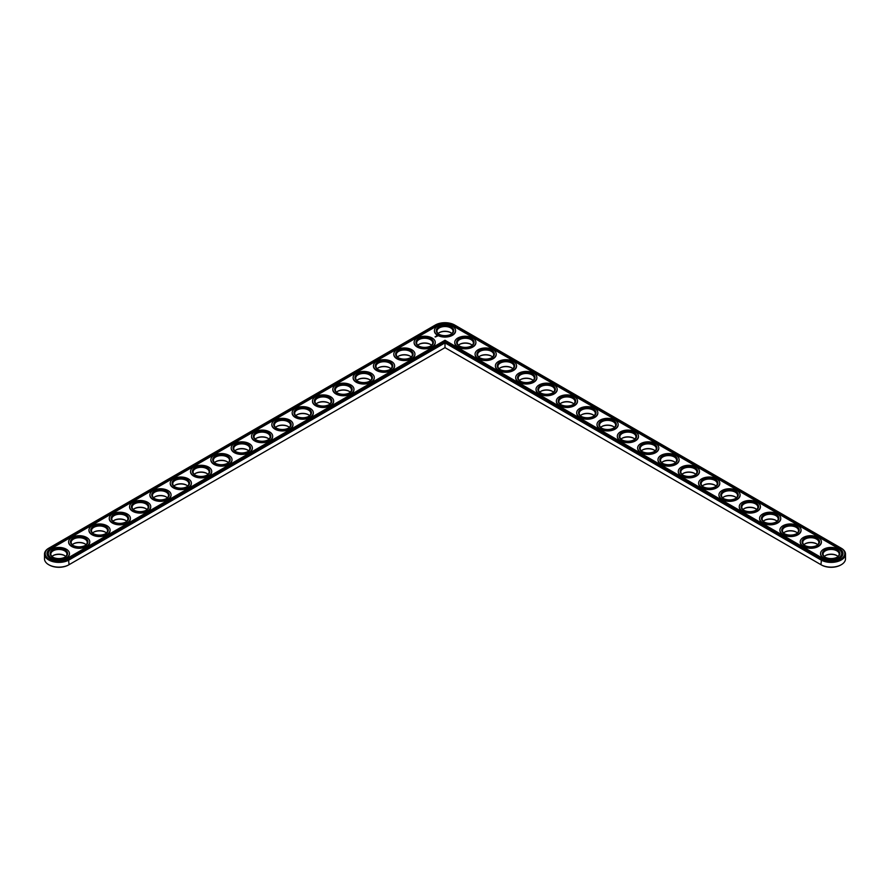 <?xml version="1.0" encoding="UTF-8"?>
<svg xmlns="http://www.w3.org/2000/svg" width="890" height="890" viewBox="0 0 890 890"><rect width="100%" height="100%" fill="white"/><g stroke="black" fill="none" stroke-linecap="round" stroke-linejoin="round"><path stroke-width="1.33" d="M48.705 548.229L49.195 547.951L48.705 548.229A14.373 8.299 0 0 0 44.5 554.092L44.5 558.831A14.373 8.299 0 0 0 48.705 564.705A14.373 8.299 0 0 0 69.031 564.705L445 347.634L821.459 564.983A13.684 7.899 0 0 0 840.805 564.983A13.684 7.899 0 0 0 841.039 564.839M48.961 564.839A13.684 7.899 0 0 0 49.195 564.983A13.684 7.899 0 0 0 68.541 564.983L69.031 564.705L68.541 564.983M450.93 332.76A8.733 5.04 0 0 0 439.07 332.76M430.604 344.497A8.733 5.04 0 0 0 418.756 344.497M410.279 356.223A8.733 5.04 0 0 0 398.431 356.223M471.244 344.497A8.733 5.04 0 0 0 459.396 344.497M491.569 356.223A8.733 5.04 0 0 0 479.721 356.223M389.954 367.959A8.733 5.04 0 0 0 378.105 367.959M369.639 379.696A8.733 5.04 0 0 0 357.78 379.696M511.895 367.959A8.733 5.04 0 0 0 500.047 367.959M532.22 379.696A8.733 5.04 0 0 0 520.361 379.696M349.314 391.422A8.733 5.04 0 0 0 337.466 391.422M328.989 403.159A8.733 5.04 0 0 0 317.14 403.159M308.663 414.896A8.733 5.04 0 0 0 296.815 414.896M288.349 426.622A8.733 5.04 0 0 0 276.49 426.622M268.024 438.358A8.733 5.04 0 0 0 256.175 438.358M552.534 391.422A8.733 5.04 0 0 0 540.686 391.422M572.86 403.159A8.733 5.04 0 0 0 561.011 403.159M593.185 414.896A8.733 5.04 0 0 0 581.337 414.896M613.51 426.622A8.733 5.04 0 0 0 601.651 426.622M633.825 438.358A8.733 5.04 0 0 0 621.977 438.358M247.698 450.095A8.733 5.04 0 0 0 235.85 450.095M227.373 461.821A8.733 5.04 0 0 0 215.525 461.821M207.047 473.558A8.733 5.04 0 0 0 195.199 473.558M186.733 485.295A8.733 5.04 0 0 0 174.885 485.295M166.408 497.021A8.733 5.04 0 0 0 154.56 497.021M146.082 508.757A8.733 5.04 0 0 0 134.234 508.757M125.757 520.494A8.733 5.04 0 0 0 113.909 520.494M105.443 532.22A8.733 5.04 0 0 0 93.595 532.22M85.117 543.957A8.733 5.04 0 0 0 73.269 543.957M64.792 555.694A8.733 5.04 0 0 0 52.944 555.694M654.15 450.095A8.733 5.04 0 0 0 642.302 450.095M674.475 461.821A8.733 5.04 0 0 0 662.627 461.821M694.801 473.558A8.733 5.04 0 0 0 682.953 473.558M715.115 485.295A8.733 5.04 0 0 0 703.267 485.295M735.44 497.021A8.733 5.04 0 0 0 723.592 497.021M755.766 508.757A8.733 5.04 0 0 0 743.918 508.757M776.091 520.494A8.733 5.04 0 0 0 764.243 520.494M796.405 532.22A8.733 5.04 0 0 0 784.557 532.22M816.731 543.957A8.733 5.04 0 0 0 804.883 543.957M837.056 555.694A8.733 5.04 0 0 0 825.208 555.694M821.459 564.983L820.969 564.705A14.373 8.299 0 0 0 841.295 564.705A14.373 8.299 0 0 0 845.5 558.831L845.5 554.092A14.373 8.299 0 0 0 841.295 548.229L454.679 325.017A13.684 7.899 0 0 0 435.321 325.017L49.195 547.951A13.684 7.899 0 0 0 49.195 559.12A13.684 7.899 0 0 0 68.541 559.12L445 341.771L821.459 559.12A13.684 7.899 0 0 0 840.805 559.12A13.684 7.899 0 0 0 840.805 547.951L841.295 548.229M451.92 333.539A8.043 4.65 0 0 0 450.685 332.615A8.043 4.65 0 0 0 439.315 332.615A8.043 4.65 0 0 0 438.08 333.539M431.594 345.264A8.043 4.65 0 0 0 430.371 344.352A8.043 4.65 0 0 0 418.99 344.352A8.043 4.65 0 0 0 417.755 345.264M411.28 357.001A8.043 4.65 0 0 0 410.045 356.089A8.043 4.65 0 0 0 398.664 356.089A8.043 4.65 0 0 0 397.43 357.001M472.245 345.264A8.043 4.65 0 0 0 471.01 344.352A8.043 4.65 0 0 0 459.629 344.352A8.043 4.65 0 0 0 458.406 345.264M492.57 357.001A8.043 4.65 0 0 0 491.336 356.089A8.043 4.65 0 0 0 479.955 356.089A8.043 4.65 0 0 0 478.72 357.001M390.955 368.738A8.043 4.65 0 0 0 389.72 367.815A8.043 4.65 0 0 0 378.339 367.815A8.043 4.65 0 0 0 377.115 368.738M370.629 380.464A8.043 4.65 0 0 0 369.395 379.552A8.043 4.65 0 0 0 358.014 379.552A8.043 4.65 0 0 0 356.79 380.464M512.885 368.738A8.043 4.65 0 0 0 511.661 367.815A8.043 4.65 0 0 0 500.28 367.815A8.043 4.65 0 0 0 499.045 368.738M533.21 380.464A8.043 4.65 0 0 0 531.986 379.552A8.043 4.65 0 0 0 520.606 379.552A8.043 4.65 0 0 0 519.371 380.464M350.304 392.201A8.043 4.65 0 0 0 349.08 391.289A8.043 4.65 0 0 0 337.699 391.289A8.043 4.65 0 0 0 336.464 392.201M329.99 403.938A8.043 4.65 0 0 0 328.755 403.014A8.043 4.65 0 0 0 317.374 403.014A8.043 4.65 0 0 0 316.139 403.938M309.664 415.663A8.043 4.65 0 0 0 308.43 414.751A8.043 4.65 0 0 0 297.049 414.751A8.043 4.65 0 0 0 295.825 415.663M289.339 427.4A8.043 4.65 0 0 0 288.104 426.488A8.043 4.65 0 0 0 276.723 426.488A8.043 4.65 0 0 0 275.5 427.4M269.014 439.137A8.043 4.65 0 0 0 267.79 438.214A8.043 4.65 0 0 0 256.409 438.214A8.043 4.65 0 0 0 255.174 439.137M553.536 392.201A8.043 4.65 0 0 0 552.301 391.289A8.043 4.65 0 0 0 540.92 391.289A8.043 4.65 0 0 0 539.696 392.201M573.861 403.938A8.043 4.65 0 0 0 572.626 403.014A8.043 4.65 0 0 0 561.245 403.014A8.043 4.65 0 0 0 560.01 403.938M594.175 415.663A8.043 4.65 0 0 0 592.951 414.751A8.043 4.65 0 0 0 581.571 414.751A8.043 4.65 0 0 0 580.336 415.663M614.5 427.4A8.043 4.65 0 0 0 613.277 426.488A8.043 4.65 0 0 0 601.896 426.488A8.043 4.65 0 0 0 600.661 427.4M634.826 439.137A8.043 4.65 0 0 0 633.591 438.214A8.043 4.65 0 0 0 622.21 438.214A8.043 4.65 0 0 0 620.986 439.137M248.699 450.863A8.043 4.65 0 0 0 247.465 449.951A8.043 4.65 0 0 0 236.084 449.951A8.043 4.65 0 0 0 234.849 450.863M228.374 462.6A8.043 4.65 0 0 0 227.139 461.688A8.043 4.65 0 0 0 215.758 461.688A8.043 4.65 0 0 0 214.535 462.6M208.049 474.337A8.043 4.65 0 0 0 206.814 473.413A8.043 4.65 0 0 0 195.433 473.413A8.043 4.65 0 0 0 194.209 474.337M187.723 486.062A8.043 4.65 0 0 0 186.499 485.15A8.043 4.65 0 0 0 175.119 485.15A8.043 4.65 0 0 0 173.884 486.062M167.409 497.799A8.043 4.65 0 0 0 166.174 496.887A8.043 4.65 0 0 0 154.793 496.887A8.043 4.65 0 0 0 153.558 497.799M147.084 509.536A8.043 4.65 0 0 0 145.849 508.613A8.043 4.65 0 0 0 134.468 508.613A8.043 4.65 0 0 0 133.244 509.536M126.758 521.262A8.043 4.65 0 0 0 125.523 520.35A8.043 4.65 0 0 0 114.142 520.35A8.043 4.65 0 0 0 112.919 521.262M106.433 532.999A8.043 4.65 0 0 0 105.209 532.087A8.043 4.65 0 0 0 93.828 532.087A8.043 4.65 0 0 0 92.593 532.999M86.119 544.736A8.043 4.65 0 0 0 84.884 543.812A8.043 4.65 0 0 0 73.503 543.812A8.043 4.65 0 0 0 72.268 544.736M65.793 556.461A8.043 4.65 0 0 0 64.558 555.549A8.043 4.65 0 0 0 53.178 555.549A8.043 4.65 0 0 0 51.954 556.461M655.151 450.863A8.043 4.65 0 0 0 653.916 449.951A8.043 4.65 0 0 0 642.535 449.951A8.043 4.65 0 0 0 641.301 450.863M675.466 462.6A8.043 4.65 0 0 0 674.242 461.688A8.043 4.65 0 0 0 662.861 461.688A8.043 4.65 0 0 0 661.626 462.6M695.791 474.337A8.043 4.65 0 0 0 694.567 473.413A8.043 4.65 0 0 0 683.186 473.413A8.043 4.65 0 0 0 681.951 474.337M716.116 486.062A8.043 4.65 0 0 0 714.881 485.15A8.043 4.65 0 0 0 703.5 485.15A8.043 4.65 0 0 0 702.277 486.062M736.442 497.799A8.043 4.65 0 0 0 735.207 496.887A8.043 4.65 0 0 0 723.826 496.887A8.043 4.65 0 0 0 722.591 497.799M756.756 509.536A8.043 4.65 0 0 0 755.532 508.613A8.043 4.65 0 0 0 744.151 508.613A8.043 4.65 0 0 0 742.916 509.536M777.081 521.262A8.043 4.65 0 0 0 775.857 520.35A8.043 4.65 0 0 0 764.477 520.35A8.043 4.65 0 0 0 763.242 521.262M797.407 532.999A8.043 4.65 0 0 0 796.172 532.087A8.043 4.65 0 0 0 784.791 532.087A8.043 4.65 0 0 0 783.567 532.999M817.732 544.736A8.043 4.65 0 0 0 816.497 543.812A8.043 4.65 0 0 0 805.116 543.812A8.043 4.65 0 0 0 803.881 544.736M838.046 556.461A8.043 4.65 0 0 0 836.823 555.549A8.043 4.65 0 0 0 825.442 555.549A8.043 4.65 0 0 0 824.207 556.461M445 347.634L445 342.895L820.969 559.966A14.373 8.299 0 0 0 836.633 561.757A14.373 8.299 0 0 0 845.5 554.092M44.5 554.092A14.373 8.299 0 0 0 53.367 561.757A14.373 8.299 0 0 0 69.031 559.966L445 342.895L445 341.771M439.07 334.306A8.043 4.65 180 0 1 436.957 331.169A8.043 4.65 180 0 1 445 326.519A8.043 4.65 180 0 1 453.043 331.169A8.043 4.65 180 0 1 450.93 334.306M438.826 334.173L438.826 334.173A8.733 5.04 180 0 1 438.826 327.031A8.733 5.04 180 0 1 451.174 327.031A8.733 5.04 180 0 1 451.174 334.173A8.733 5.04 180 0 1 438.826 334.173M839.504 548.696L453.377 325.762A11.837 6.842 0 0 0 436.623 325.762L50.496 548.696A11.837 6.842 0 0 0 47.025 553.536A11.837 6.842 0 0 0 54.335 559.843A11.837 6.842 0 0 0 67.24 558.364L445 340.269L822.76 558.364A11.837 6.842 0 0 0 835.665 559.843A11.837 6.842 0 0 0 842.975 553.536A11.837 6.842 0 0 0 839.504 548.696L839.504 549.074A11.837 6.842 0 0 1 842.964 553.725M437.524 334.918A10.58 6.108 180 0 1 434.42 330.602A10.58 6.108 180 0 1 445 324.494A10.58 6.108 180 0 1 455.58 330.602A10.58 6.108 180 0 1 449.05 336.242A10.58 6.108 180 0 1 437.524 334.918M453.377 325.762L453.377 326.141A11.837 6.842 0 0 0 436.623 326.141L50.496 549.074A11.837 6.842 0 0 0 47.037 553.725M453.377 326.141L839.504 549.074M455.569 330.791A10.58 6.108 180 0 1 455.58 330.98A10.58 6.108 180 0 1 449.05 336.62A10.58 6.108 180 0 1 437.524 335.296A10.58 6.108 180 0 1 434.42 330.98A10.58 6.108 180 0 1 434.431 330.791M437.424 336.164L436.378 335.886L437.424 336.164M436.467 336.464L435.822 336.464L436.467 336.464M435.722 336.965L435.032 336.843L435.722 336.932M435.243 342.528A10.58 6.108 180 0 1 435.255 342.706A10.58 6.108 180 0 1 428.724 348.357A10.58 6.108 180 0 1 417.199 347.033A10.58 6.108 180 0 1 414.106 342.706A10.58 6.108 180 0 1 414.106 342.528M414.929 354.253A10.58 6.108 180 0 1 414.929 354.443A10.58 6.108 180 0 1 408.399 360.083A10.58 6.108 180 0 1 396.873 358.759A10.58 6.108 180 0 1 393.781 354.443A10.58 6.108 180 0 1 393.781 354.253M475.894 342.528A10.58 6.108 180 0 1 475.894 342.706A10.58 6.108 180 0 1 469.375 348.357A10.58 6.108 180 0 1 457.849 347.033A10.58 6.108 180 0 1 454.745 342.706A10.58 6.108 180 0 1 454.757 342.528M496.22 354.253A10.58 6.108 180 0 1 496.22 354.443A10.58 6.108 180 0 1 489.689 360.083A10.58 6.108 180 0 1 478.164 358.759A10.58 6.108 180 0 1 475.071 354.443A10.58 6.108 180 0 1 475.071 354.253M394.604 365.99A10.58 6.108 180 0 1 394.604 366.179A10.58 6.108 180 0 1 388.084 371.82A10.58 6.108 180 0 1 376.548 370.496A10.58 6.108 180 0 1 373.455 366.179A10.58 6.108 180 0 1 373.455 365.99M374.278 377.727A10.58 6.108 180 0 1 374.29 377.905A10.58 6.108 180 0 1 367.759 383.557A10.58 6.108 180 0 1 356.234 382.233A10.58 6.108 180 0 1 353.13 377.905A10.58 6.108 180 0 1 353.141 377.727M516.545 365.99A10.58 6.108 180 0 1 516.545 366.179A10.58 6.108 180 0 1 510.014 371.82A10.58 6.108 180 0 1 498.489 370.496A10.58 6.108 180 0 1 495.396 366.179A10.58 6.108 180 0 1 495.396 365.99M536.859 377.727A10.58 6.108 180 0 1 536.87 377.905A10.58 6.108 180 0 1 530.34 383.557A10.58 6.108 180 0 1 518.814 382.233A10.58 6.108 180 0 1 515.711 377.905A10.58 6.108 180 0 1 515.722 377.727M353.953 389.453A10.58 6.108 180 0 1 353.964 389.642A10.58 6.108 180 0 1 347.434 395.282A10.58 6.108 180 0 1 335.908 393.959A10.58 6.108 180 0 1 332.816 389.642A10.58 6.108 180 0 1 332.816 389.453M333.639 401.19A10.58 6.108 180 0 1 333.639 401.379A10.58 6.108 180 0 1 327.108 407.019A10.58 6.108 180 0 1 315.583 405.695A10.58 6.108 180 0 1 312.49 401.379A10.58 6.108 180 0 1 312.49 401.19M313.313 412.927A10.58 6.108 180 0 1 313.313 413.105A10.58 6.108 180 0 1 306.794 418.756A10.58 6.108 180 0 1 295.257 417.432A10.58 6.108 180 0 1 292.165 413.105A10.58 6.108 180 0 1 292.165 412.927M292.988 424.652A10.58 6.108 180 0 1 292.999 424.841A10.58 6.108 180 0 1 286.469 430.482A10.58 6.108 180 0 1 274.943 429.158A10.58 6.108 180 0 1 271.839 424.841A10.58 6.108 180 0 1 271.851 424.652M272.663 436.389A10.58 6.108 180 0 1 272.674 436.578A10.58 6.108 180 0 1 266.143 442.219A10.58 6.108 180 0 1 254.618 440.895A10.58 6.108 180 0 1 251.525 436.578A10.58 6.108 180 0 1 251.525 436.389M557.184 389.453A10.58 6.108 180 0 1 557.184 389.642A10.58 6.108 180 0 1 550.665 395.282A10.58 6.108 180 0 1 539.14 393.959A10.58 6.108 180 0 1 536.036 389.642A10.58 6.108 180 0 1 536.047 389.453M577.51 401.19A10.58 6.108 180 0 1 577.51 401.379A10.58 6.108 180 0 1 570.98 407.019A10.58 6.108 180 0 1 559.454 405.695A10.58 6.108 180 0 1 556.361 401.379A10.58 6.108 180 0 1 556.361 401.19M597.835 412.927A10.58 6.108 180 0 1 597.835 413.105A10.58 6.108 180 0 1 591.305 418.756A10.58 6.108 180 0 1 579.779 417.432A10.58 6.108 180 0 1 576.687 413.105A10.58 6.108 180 0 1 576.687 412.927M618.149 424.652A10.58 6.108 180 0 1 618.161 424.841A10.58 6.108 180 0 1 611.63 430.482A10.58 6.108 180 0 1 600.105 429.158A10.58 6.108 180 0 1 597.001 424.841A10.58 6.108 180 0 1 597.012 424.652M638.475 436.389A10.58 6.108 180 0 1 638.475 436.578A10.58 6.108 180 0 1 631.956 442.219A10.58 6.108 180 0 1 620.43 440.895A10.58 6.108 180 0 1 617.326 436.578A10.58 6.108 180 0 1 617.337 436.389M252.348 448.126A10.58 6.108 180 0 1 252.348 448.304A10.58 6.108 180 0 1 245.818 453.956A10.58 6.108 180 0 1 234.292 452.632A10.58 6.108 180 0 1 231.2 448.304A10.58 6.108 180 0 1 231.2 448.126M232.023 459.852A10.58 6.108 180 0 1 232.023 460.041A10.58 6.108 180 0 1 225.504 465.681A10.58 6.108 180 0 1 213.967 464.358A10.58 6.108 180 0 1 210.874 460.041A10.58 6.108 180 0 1 210.874 459.852M211.698 471.589A10.58 6.108 180 0 1 211.709 471.778A10.58 6.108 180 0 1 205.178 477.418A10.58 6.108 180 0 1 193.653 476.094A10.58 6.108 180 0 1 190.549 471.778A10.58 6.108 180 0 1 190.56 471.589M191.372 483.326A10.58 6.108 180 0 1 191.383 483.504A10.58 6.108 180 0 1 184.853 489.155A10.58 6.108 180 0 1 173.328 487.831A10.58 6.108 180 0 1 170.235 483.504A10.58 6.108 180 0 1 170.235 483.326M171.058 495.051A10.58 6.108 180 0 1 171.058 495.241A10.58 6.108 180 0 1 164.528 500.881A10.58 6.108 180 0 1 153.002 499.557A10.58 6.108 180 0 1 149.909 495.241A10.58 6.108 180 0 1 149.909 495.051M150.733 506.788A10.58 6.108 180 0 1 150.733 506.977A10.58 6.108 180 0 1 144.213 512.618A10.58 6.108 180 0 1 132.677 511.294A10.58 6.108 180 0 1 129.584 506.977A10.58 6.108 180 0 1 129.584 506.788M130.407 518.525A10.58 6.108 180 0 1 130.418 518.703A10.58 6.108 180 0 1 123.888 524.355A10.58 6.108 180 0 1 112.363 523.031A10.58 6.108 180 0 1 109.259 518.703A10.58 6.108 180 0 1 109.27 518.525M110.082 530.251A10.58 6.108 180 0 1 110.093 530.44A10.58 6.108 180 0 1 103.563 536.08A10.58 6.108 180 0 1 92.037 534.757A10.58 6.108 180 0 1 88.944 530.44A10.58 6.108 180 0 1 88.944 530.251M89.768 541.988A10.58 6.108 180 0 1 89.768 542.177A10.58 6.108 180 0 1 83.237 547.817A10.58 6.108 180 0 1 71.712 546.493A10.58 6.108 180 0 1 68.619 542.177A10.58 6.108 180 0 1 68.619 541.988M69.442 553.725A10.58 6.108 180 0 1 69.442 553.903A10.58 6.108 180 0 1 62.923 559.554A10.58 6.108 180 0 1 51.386 558.23A10.58 6.108 180 0 1 48.294 553.903A10.58 6.108 180 0 1 48.294 553.725M658.8 448.126A10.58 6.108 180 0 1 658.8 448.304A10.58 6.108 180 0 1 652.27 453.956A10.58 6.108 180 0 1 640.744 452.632A10.58 6.108 180 0 1 637.652 448.304A10.58 6.108 180 0 1 637.652 448.126M679.126 459.852A10.58 6.108 180 0 1 679.126 460.041A10.58 6.108 180 0 1 672.595 465.681A10.58 6.108 180 0 1 661.07 464.358A10.58 6.108 180 0 1 657.977 460.041A10.58 6.108 180 0 1 657.977 459.852M699.44 471.589A10.58 6.108 180 0 1 699.451 471.778A10.58 6.108 180 0 1 692.921 477.418A10.58 6.108 180 0 1 681.395 476.094A10.58 6.108 180 0 1 678.291 471.778A10.58 6.108 180 0 1 678.302 471.589M719.765 483.326A10.58 6.108 180 0 1 719.765 483.504A10.58 6.108 180 0 1 713.246 489.155A10.58 6.108 180 0 1 701.721 487.831A10.58 6.108 180 0 1 698.617 483.504A10.58 6.108 180 0 1 698.628 483.326M740.091 495.051A10.58 6.108 180 0 1 740.091 495.241A10.58 6.108 180 0 1 733.56 500.881A10.58 6.108 180 0 1 722.035 499.557A10.58 6.108 180 0 1 718.942 495.241A10.58 6.108 180 0 1 718.942 495.051M760.416 506.788A10.58 6.108 180 0 1 760.416 506.977A10.58 6.108 180 0 1 753.886 512.618A10.58 6.108 180 0 1 742.36 511.294A10.58 6.108 180 0 1 739.267 506.977A10.58 6.108 180 0 1 739.267 506.788M780.73 518.525A10.58 6.108 180 0 1 780.741 518.703A10.58 6.108 180 0 1 774.211 524.355A10.58 6.108 180 0 1 762.685 523.031A10.58 6.108 180 0 1 759.582 518.703A10.58 6.108 180 0 1 759.593 518.525M801.056 530.251A10.58 6.108 180 0 1 801.056 530.44A10.58 6.108 180 0 1 794.536 536.08A10.58 6.108 180 0 1 783.011 534.757A10.58 6.108 180 0 1 779.907 530.44A10.58 6.108 180 0 1 779.918 530.251M821.381 541.988A10.58 6.108 180 0 1 821.381 542.177A10.58 6.108 180 0 1 814.851 547.817A10.58 6.108 180 0 1 803.325 546.493A10.58 6.108 180 0 1 800.232 542.177A10.58 6.108 180 0 1 800.232 541.988M841.706 553.725A10.58 6.108 180 0 1 841.706 553.903A10.58 6.108 180 0 1 835.176 559.554A10.58 6.108 180 0 1 823.651 558.23A10.58 6.108 180 0 1 820.558 553.903A10.58 6.108 180 0 1 820.558 553.725M417.199 346.655A10.58 6.108 180 0 1 414.106 342.339A10.58 6.108 180 0 1 424.675 336.231A10.58 6.108 180 0 1 435.255 342.339A10.58 6.108 180 0 1 428.724 347.979A10.58 6.108 180 0 1 417.199 346.655M418.5 345.899L418.5 345.899A8.733 5.04 180 0 1 418.5 338.767A8.733 5.04 180 0 1 430.86 338.767A8.733 5.04 180 0 1 430.86 345.899A8.733 5.04 180 0 1 418.5 345.899M418.756 346.043A8.043 4.65 180 0 1 416.631 342.895A8.043 4.65 180 0 1 424.675 338.256A8.043 4.65 180 0 1 432.729 342.895A8.043 4.65 180 0 1 430.604 346.043M396.873 358.381A10.58 6.108 180 0 1 393.781 354.064A10.58 6.108 180 0 1 404.349 347.957A10.58 6.108 180 0 1 414.929 354.064A10.58 6.108 180 0 1 408.399 359.705A10.58 6.108 180 0 1 396.873 358.381M398.175 357.635L398.175 357.635A8.733 5.04 180 0 1 398.175 350.504A8.733 5.04 180 0 1 410.535 350.504A8.733 5.04 180 0 1 410.535 357.635A8.733 5.04 180 0 1 398.175 357.635M398.431 357.78A8.043 4.65 180 0 1 396.306 354.632A8.043 4.65 180 0 1 404.349 349.981A8.043 4.65 180 0 1 412.404 354.632A8.043 4.65 180 0 1 410.279 357.78M457.849 346.655A10.58 6.108 180 0 1 454.745 342.339A10.58 6.108 180 0 1 465.325 336.231A10.58 6.108 180 0 1 475.894 342.339A10.58 6.108 180 0 1 469.375 347.979A10.58 6.108 180 0 1 457.849 346.655M459.14 345.899L459.14 345.899A8.733 5.04 180 0 1 459.14 338.767A8.733 5.04 180 0 1 471.5 338.767A8.733 5.04 180 0 1 471.5 345.899A8.733 5.04 180 0 1 459.14 345.899M459.396 346.043A8.043 4.65 180 0 1 457.271 342.895A8.043 4.65 180 0 1 465.325 338.256A8.043 4.65 180 0 1 473.369 342.895A8.043 4.65 180 0 1 471.244 346.043M478.164 358.381A10.58 6.108 180 0 1 475.071 354.064A10.58 6.108 180 0 1 485.651 347.957A10.58 6.108 180 0 1 496.22 354.064A10.58 6.108 180 0 1 489.689 359.705A10.58 6.108 180 0 1 478.164 358.381M479.465 357.635L479.465 357.635A8.733 5.04 180 0 1 479.465 350.504A8.733 5.04 180 0 1 491.825 350.504A8.733 5.04 180 0 1 491.825 357.635A8.733 5.04 180 0 1 479.465 357.635M479.721 357.78A8.043 4.65 180 0 1 477.596 354.632A8.043 4.65 180 0 1 485.651 349.981A8.043 4.65 180 0 1 493.694 354.632A8.043 4.65 180 0 1 491.569 357.78M376.548 370.118A10.58 6.108 180 0 1 373.455 365.801A10.58 6.108 180 0 1 384.035 359.694A10.58 6.108 180 0 1 394.604 365.801A10.58 6.108 180 0 1 388.084 371.442A10.58 6.108 180 0 1 376.548 370.118M377.849 369.372L377.849 369.372A8.733 5.04 180 0 1 377.849 362.23A8.733 5.04 180 0 1 390.209 362.23A8.733 5.04 180 0 1 390.209 369.372A8.733 5.04 180 0 1 377.849 369.372M378.105 369.506A8.043 4.65 180 0 1 375.981 366.368A8.043 4.65 180 0 1 384.035 361.718A8.043 4.65 180 0 1 392.078 366.368A8.043 4.65 180 0 1 389.954 369.506M356.234 381.855A10.58 6.108 180 0 1 353.13 377.538A10.58 6.108 180 0 1 363.71 371.43A10.58 6.108 180 0 1 374.29 377.538A10.58 6.108 180 0 1 367.759 383.178A10.58 6.108 180 0 1 356.234 381.855M357.535 381.098L357.535 381.098A8.733 5.04 180 0 1 357.535 373.967A8.733 5.04 180 0 1 369.884 373.967A8.733 5.04 180 0 1 369.884 381.098A8.733 5.04 180 0 1 357.535 381.098M357.78 381.243A8.043 4.65 180 0 1 355.666 378.094A8.043 4.65 180 0 1 363.71 373.455A8.043 4.65 180 0 1 371.753 378.094A8.043 4.65 180 0 1 369.639 381.243M498.489 370.118A10.58 6.108 180 0 1 495.396 365.801A10.58 6.108 180 0 1 505.965 359.694A10.58 6.108 180 0 1 516.545 365.801A10.58 6.108 180 0 1 510.014 371.442A10.58 6.108 180 0 1 498.489 370.118M499.791 369.372L499.791 369.372A8.733 5.04 180 0 1 499.791 362.23A8.733 5.04 180 0 1 512.151 362.23A8.733 5.04 180 0 1 512.151 369.372A8.733 5.04 180 0 1 499.791 369.372M500.047 369.506A8.043 4.65 180 0 1 497.922 366.368A8.043 4.65 180 0 1 505.965 361.718A8.043 4.65 180 0 1 514.019 366.368A8.043 4.65 180 0 1 511.895 369.506M518.814 381.855A10.58 6.108 180 0 1 515.711 377.538A10.58 6.108 180 0 1 526.29 371.43A10.58 6.108 180 0 1 536.87 377.538A10.58 6.108 180 0 1 530.34 383.178A10.58 6.108 180 0 1 518.814 381.855M520.116 381.098L520.116 381.098A8.733 5.04 180 0 1 520.116 373.967A8.733 5.04 180 0 1 532.465 373.967A8.733 5.04 180 0 1 532.465 381.098A8.733 5.04 180 0 1 520.116 381.098M520.361 381.243A8.043 4.65 180 0 1 518.247 378.094A8.043 4.65 180 0 1 526.29 373.455A8.043 4.65 180 0 1 534.334 378.094A8.043 4.65 180 0 1 532.22 381.243M335.908 393.58A10.58 6.108 180 0 1 332.816 389.264A10.58 6.108 180 0 1 343.384 383.156A10.58 6.108 180 0 1 353.964 389.264A10.58 6.108 180 0 1 347.434 394.904A10.58 6.108 180 0 1 335.908 393.58M337.21 392.835L337.21 392.835A8.733 5.04 180 0 1 337.21 385.704A8.733 5.04 180 0 1 349.57 385.704A8.733 5.04 180 0 1 349.57 392.835A8.733 5.04 180 0 1 337.21 392.835M337.466 392.98A8.043 4.65 180 0 1 335.341 389.831A8.043 4.65 180 0 1 343.384 385.181A8.043 4.65 180 0 1 351.439 389.831A8.043 4.65 180 0 1 349.314 392.98M315.583 405.317A10.58 6.108 180 0 1 312.49 401.001A10.58 6.108 180 0 1 323.059 394.893A10.58 6.108 180 0 1 333.639 401.001A10.58 6.108 180 0 1 327.108 406.641A10.58 6.108 180 0 1 315.583 405.317M316.885 404.572L316.885 404.572A8.733 5.04 180 0 1 316.885 397.43A8.733 5.04 180 0 1 329.244 397.43A8.733 5.04 180 0 1 329.244 404.572A8.733 5.04 180 0 1 316.885 404.572M317.14 404.705A8.043 4.65 180 0 1 315.016 401.568A8.043 4.65 180 0 1 323.059 396.918A8.043 4.65 180 0 1 331.113 401.568A8.043 4.65 180 0 1 328.989 404.705M295.257 417.054A10.58 6.108 180 0 1 292.165 412.738A10.58 6.108 180 0 1 302.745 406.63A10.58 6.108 180 0 1 313.313 412.738A10.58 6.108 180 0 1 306.794 418.378A10.58 6.108 180 0 1 295.257 417.054M296.559 416.298L296.559 416.298A8.733 5.04 180 0 1 296.559 409.166A8.733 5.04 180 0 1 308.919 409.166A8.733 5.04 180 0 1 308.919 416.298A8.733 5.04 180 0 1 296.559 416.298M296.815 416.442A8.043 4.65 180 0 1 294.69 413.294A8.043 4.65 180 0 1 302.745 408.655A8.043 4.65 180 0 1 310.788 413.294A8.043 4.65 180 0 1 308.663 416.442M274.943 428.78A10.58 6.108 180 0 1 271.839 424.463A10.58 6.108 180 0 1 282.419 418.356A10.58 6.108 180 0 1 292.999 424.463A10.58 6.108 180 0 1 286.469 430.104A10.58 6.108 180 0 1 274.943 428.78M276.245 428.034L276.245 428.034A8.733 5.04 180 0 1 276.245 420.903A8.733 5.04 180 0 1 288.594 420.903A8.733 5.04 180 0 1 288.594 428.034A8.733 5.04 180 0 1 276.245 428.034M276.49 428.179A8.043 4.65 180 0 1 274.376 425.031A8.043 4.65 180 0 1 282.419 420.38A8.043 4.65 180 0 1 290.463 425.031A8.043 4.65 180 0 1 288.349 428.179M254.618 440.517A10.58 6.108 180 0 1 251.525 436.2A10.58 6.108 180 0 1 262.094 430.093A10.58 6.108 180 0 1 272.674 436.2A10.58 6.108 180 0 1 266.143 441.841A10.58 6.108 180 0 1 254.618 440.517M255.919 439.771L255.919 439.771A8.733 5.04 180 0 1 255.919 432.629A8.733 5.04 180 0 1 268.279 432.629A8.733 5.04 180 0 1 268.279 439.771A8.733 5.04 180 0 1 255.919 439.771M256.175 439.905A8.043 4.65 180 0 1 254.051 436.768A8.043 4.65 180 0 1 262.094 432.117A8.043 4.65 180 0 1 270.148 436.768A8.043 4.65 180 0 1 268.024 439.905M539.14 393.58A10.58 6.108 180 0 1 536.036 389.264A10.58 6.108 180 0 1 546.616 383.156A10.58 6.108 180 0 1 557.184 389.264A10.58 6.108 180 0 1 550.665 394.904A10.58 6.108 180 0 1 539.14 393.58M540.43 392.835L540.43 392.835A8.733 5.04 180 0 1 540.43 385.704A8.733 5.04 180 0 1 552.79 385.704A8.733 5.04 180 0 1 552.79 392.835A8.733 5.04 180 0 1 540.43 392.835M540.686 392.98A8.043 4.65 180 0 1 538.561 389.831A8.043 4.65 180 0 1 546.616 385.181A8.043 4.65 180 0 1 554.659 389.831A8.043 4.65 180 0 1 552.534 392.98M559.454 405.317A10.58 6.108 180 0 1 556.361 401.001A10.58 6.108 180 0 1 566.941 394.893A10.58 6.108 180 0 1 577.51 401.001A10.58 6.108 180 0 1 570.98 406.641A10.58 6.108 180 0 1 559.454 405.317M560.756 404.572L560.756 404.572A8.733 5.04 180 0 1 560.756 397.43A8.733 5.04 180 0 1 573.115 397.43A8.733 5.04 180 0 1 573.115 404.572A8.733 5.04 180 0 1 560.756 404.572M561.011 404.705A8.043 4.65 180 0 1 558.887 401.568A8.043 4.65 180 0 1 566.941 396.918A8.043 4.65 180 0 1 574.985 401.568A8.043 4.65 180 0 1 572.86 404.705M579.779 417.054A10.58 6.108 180 0 1 576.687 412.738A10.58 6.108 180 0 1 587.255 406.63A10.58 6.108 180 0 1 597.835 412.738A10.58 6.108 180 0 1 591.305 418.378A10.58 6.108 180 0 1 579.779 417.054M581.081 416.298L581.081 416.298A8.733 5.04 180 0 1 581.081 409.166A8.733 5.04 180 0 1 593.441 409.166A8.733 5.04 180 0 1 593.441 416.298A8.733 5.04 180 0 1 581.081 416.298M581.337 416.442A8.043 4.65 180 0 1 579.212 413.294A8.043 4.65 180 0 1 587.255 408.655A8.043 4.65 180 0 1 595.31 413.294A8.043 4.65 180 0 1 593.185 416.442M600.105 428.78A10.58 6.108 180 0 1 597.001 424.463A10.58 6.108 180 0 1 607.581 418.356A10.58 6.108 180 0 1 618.161 424.463A10.58 6.108 180 0 1 611.63 430.104A10.58 6.108 180 0 1 600.105 428.78M601.406 428.034L601.406 428.034A8.733 5.04 180 0 1 601.406 420.903A8.733 5.04 180 0 1 613.755 420.903A8.733 5.04 180 0 1 613.755 428.034A8.733 5.04 180 0 1 601.406 428.034M601.651 428.179A8.043 4.65 180 0 1 599.537 425.031A8.043 4.65 180 0 1 607.581 420.38A8.043 4.65 180 0 1 615.624 425.031A8.043 4.65 180 0 1 613.51 428.179M620.43 440.517A10.58 6.108 180 0 1 617.326 436.2A10.58 6.108 180 0 1 627.906 430.093A10.58 6.108 180 0 1 638.475 436.2A10.58 6.108 180 0 1 631.956 441.841A10.58 6.108 180 0 1 620.43 440.517M621.721 439.771L621.721 439.771A8.733 5.04 180 0 1 621.721 432.629A8.733 5.04 180 0 1 634.081 432.629A8.733 5.04 180 0 1 634.081 439.771A8.733 5.04 180 0 1 621.721 439.771M621.977 439.905A8.043 4.65 180 0 1 619.852 436.768A8.043 4.65 180 0 1 627.906 432.117A8.043 4.65 180 0 1 635.95 436.768A8.043 4.65 180 0 1 633.825 439.905M234.292 452.253A10.58 6.108 180 0 1 231.2 447.937A10.58 6.108 180 0 1 241.768 441.829A10.58 6.108 180 0 1 252.348 447.937A10.58 6.108 180 0 1 245.818 453.577A10.58 6.108 180 0 1 234.292 452.253M235.594 451.497L235.594 451.497A8.733 5.04 180 0 1 235.594 444.366A8.733 5.04 180 0 1 247.954 444.366A8.733 5.04 180 0 1 247.954 451.497A8.733 5.04 180 0 1 235.594 451.497M235.85 451.642A8.043 4.65 180 0 1 233.725 448.493A8.043 4.65 180 0 1 241.768 443.854A8.043 4.65 180 0 1 249.823 448.493A8.043 4.65 180 0 1 247.698 451.642M213.967 463.979A10.58 6.108 180 0 1 210.874 459.663A10.58 6.108 180 0 1 221.454 453.555A10.58 6.108 180 0 1 232.023 459.663A10.58 6.108 180 0 1 225.504 465.303A10.58 6.108 180 0 1 213.967 463.979M215.269 463.234L215.269 463.234A8.733 5.04 180 0 1 215.269 456.103A8.733 5.04 180 0 1 227.629 456.103A8.733 5.04 180 0 1 227.629 463.234A8.733 5.04 180 0 1 215.269 463.234M215.525 463.378A8.043 4.65 180 0 1 213.4 460.23A8.043 4.65 180 0 1 221.454 455.58A8.043 4.65 180 0 1 229.498 460.23A8.043 4.65 180 0 1 227.373 463.378M193.653 475.716A10.58 6.108 180 0 1 190.549 471.4A10.58 6.108 180 0 1 201.129 465.292A10.58 6.108 180 0 1 211.709 471.4A10.58 6.108 180 0 1 205.178 477.04A10.58 6.108 180 0 1 193.653 475.716M194.955 474.971L194.955 474.971A8.733 5.04 180 0 1 194.955 467.829A8.733 5.04 180 0 1 207.303 467.829A8.733 5.04 180 0 1 207.303 474.971A8.733 5.04 180 0 1 194.955 474.971M195.199 475.104A8.043 4.65 180 0 1 193.085 471.967A8.043 4.65 180 0 1 201.129 467.317A8.043 4.65 180 0 1 209.172 471.967A8.043 4.65 180 0 1 207.047 475.104M173.328 487.453A10.58 6.108 180 0 1 170.235 483.137A10.58 6.108 180 0 1 180.804 477.029A10.58 6.108 180 0 1 191.383 483.137A10.58 6.108 180 0 1 184.853 488.777A10.58 6.108 180 0 1 173.328 487.453M174.629 486.697L174.629 486.697A8.733 5.04 180 0 1 174.629 479.565A8.733 5.04 180 0 1 186.989 479.565A8.733 5.04 180 0 1 186.989 486.697A8.733 5.04 180 0 1 174.629 486.697M174.885 486.841A8.043 4.65 180 0 1 172.76 483.693A8.043 4.65 180 0 1 180.804 479.054A8.043 4.65 180 0 1 188.858 483.693A8.043 4.65 180 0 1 186.733 486.841M153.002 499.179A10.58 6.108 180 0 1 149.909 494.862A10.58 6.108 180 0 1 160.478 488.755A10.58 6.108 180 0 1 171.058 494.862A10.58 6.108 180 0 1 164.528 500.503A10.58 6.108 180 0 1 153.002 499.179M154.304 498.433L154.304 498.433A8.733 5.04 180 0 1 154.304 491.302A8.733 5.04 180 0 1 166.664 491.302A8.733 5.04 180 0 1 166.664 498.433A8.733 5.04 180 0 1 154.304 498.433M154.56 498.578A8.043 4.65 180 0 1 152.435 495.43A8.043 4.65 180 0 1 160.478 490.779A8.043 4.65 180 0 1 168.533 495.43A8.043 4.65 180 0 1 166.408 498.578M132.677 510.916A10.58 6.108 180 0 1 129.584 506.599A10.58 6.108 180 0 1 140.164 500.492A10.58 6.108 180 0 1 150.733 506.599A10.58 6.108 180 0 1 144.213 512.24A10.58 6.108 180 0 1 132.677 510.916M133.978 510.17L133.978 510.17A8.733 5.04 180 0 1 133.978 503.028A8.733 5.04 180 0 1 146.338 503.028A8.733 5.04 180 0 1 146.338 510.17A8.733 5.04 180 0 1 133.978 510.17M134.234 510.304A8.043 4.65 180 0 1 132.109 507.167A8.043 4.65 180 0 1 140.164 502.516A8.043 4.65 180 0 1 148.207 507.167A8.043 4.65 180 0 1 146.082 510.304M112.363 522.653A10.58 6.108 180 0 1 109.259 518.336A10.58 6.108 180 0 1 119.839 512.228A10.58 6.108 180 0 1 130.418 518.336A10.58 6.108 180 0 1 123.888 523.976A10.58 6.108 180 0 1 112.363 522.653M113.664 521.896L113.664 521.896A8.733 5.04 180 0 1 113.664 514.765A8.733 5.04 180 0 1 126.013 514.765A8.733 5.04 180 0 1 126.013 521.896A8.733 5.04 180 0 1 113.664 521.896M113.909 522.041A8.043 4.65 180 0 1 111.795 518.892A8.043 4.65 180 0 1 119.839 514.253A8.043 4.65 180 0 1 127.882 518.892A8.043 4.65 180 0 1 125.757 522.041M92.037 534.378A10.58 6.108 180 0 1 88.944 530.062A10.58 6.108 180 0 1 99.513 523.954A10.58 6.108 180 0 1 110.093 530.062A10.58 6.108 180 0 1 103.563 535.702A10.58 6.108 180 0 1 92.037 534.378M93.339 533.633L93.339 533.633A8.733 5.04 180 0 1 93.339 526.502A8.733 5.04 180 0 1 105.699 526.502A8.733 5.04 180 0 1 105.699 533.633A8.733 5.04 180 0 1 93.339 533.633M93.595 533.778A8.043 4.65 180 0 1 91.47 530.629A8.043 4.65 180 0 1 99.513 525.979A8.043 4.65 180 0 1 107.568 530.629A8.043 4.65 180 0 1 105.443 533.778M71.712 546.115A10.58 6.108 180 0 1 68.619 541.799A10.58 6.108 180 0 1 79.188 535.691A10.58 6.108 180 0 1 89.768 541.799A10.58 6.108 180 0 1 83.237 547.439A10.58 6.108 180 0 1 71.712 546.115M73.013 545.37L73.013 545.37A8.733 5.04 180 0 1 73.013 538.228A8.733 5.04 180 0 1 85.373 538.228A8.733 5.04 180 0 1 85.373 545.37A8.733 5.04 180 0 1 73.013 545.37M73.269 545.503A8.043 4.65 180 0 1 71.144 542.366A8.043 4.65 180 0 1 79.188 537.716A8.043 4.65 180 0 1 87.242 542.366A8.043 4.65 180 0 1 85.117 545.503M51.386 557.852A10.58 6.108 180 0 1 48.294 553.536A10.58 6.108 180 0 1 58.874 547.428A10.58 6.108 180 0 1 69.442 553.536A10.58 6.108 180 0 1 62.923 559.176A10.58 6.108 180 0 1 51.386 557.852M52.688 557.096L52.688 557.096A8.733 5.04 180 0 1 52.688 549.964A8.733 5.04 180 0 1 65.048 549.964A8.733 5.04 180 0 1 65.048 557.096A8.733 5.04 180 0 1 52.688 557.096M52.944 557.24A8.043 4.65 180 0 1 50.819 554.092A8.043 4.65 180 0 1 58.874 549.453A8.043 4.65 180 0 1 66.917 554.092A8.043 4.65 180 0 1 64.792 557.24M640.744 452.253A10.58 6.108 180 0 1 637.652 447.937A10.58 6.108 180 0 1 648.231 441.829A10.58 6.108 180 0 1 658.8 447.937A10.58 6.108 180 0 1 652.27 453.577A10.58 6.108 180 0 1 640.744 452.253M642.046 451.497L642.046 451.497A8.733 5.04 180 0 1 642.046 444.366A8.733 5.04 180 0 1 654.406 444.366A8.733 5.04 180 0 1 654.406 451.497A8.733 5.04 180 0 1 642.046 451.497M642.302 451.642A8.043 4.65 180 0 1 640.177 448.493A8.043 4.65 180 0 1 648.231 443.854A8.043 4.65 180 0 1 656.275 448.493A8.043 4.65 180 0 1 654.15 451.642M661.07 463.979A10.58 6.108 180 0 1 657.977 459.663A10.58 6.108 180 0 1 668.546 453.555A10.58 6.108 180 0 1 679.126 459.663A10.58 6.108 180 0 1 672.595 465.303A10.58 6.108 180 0 1 661.07 463.979M662.371 463.234L662.371 463.234A8.733 5.04 180 0 1 662.371 456.103A8.733 5.04 180 0 1 674.731 456.103A8.733 5.04 180 0 1 674.731 463.234A8.733 5.04 180 0 1 662.371 463.234M662.627 463.378A8.043 4.65 180 0 1 660.502 460.23A8.043 4.65 180 0 1 668.546 455.58A8.043 4.65 180 0 1 676.6 460.23A8.043 4.65 180 0 1 674.475 463.378M681.395 475.716A10.58 6.108 180 0 1 678.291 471.4A10.58 6.108 180 0 1 688.871 465.292A10.58 6.108 180 0 1 699.451 471.4A10.58 6.108 180 0 1 692.921 477.04A10.58 6.108 180 0 1 681.395 475.716M682.697 474.971L682.697 474.971A8.733 5.04 180 0 1 682.697 467.829A8.733 5.04 180 0 1 695.046 467.829A8.733 5.04 180 0 1 695.046 474.971A8.733 5.04 180 0 1 682.697 474.971M682.953 475.104A8.043 4.65 180 0 1 680.828 471.967A8.043 4.65 180 0 1 688.871 467.317A8.043 4.65 180 0 1 696.915 471.967A8.043 4.65 180 0 1 694.801 475.104M701.721 487.453A10.58 6.108 180 0 1 698.617 483.137A10.58 6.108 180 0 1 709.197 477.029A10.58 6.108 180 0 1 719.765 483.137A10.58 6.108 180 0 1 713.246 488.777A10.58 6.108 180 0 1 701.721 487.453M703.011 486.697L703.011 486.697A8.733 5.04 180 0 1 703.011 479.565A8.733 5.04 180 0 1 715.371 479.565A8.733 5.04 180 0 1 715.371 486.697A8.733 5.04 180 0 1 703.011 486.697M703.267 486.841A8.043 4.65 180 0 1 701.142 483.693A8.043 4.65 180 0 1 709.197 479.054A8.043 4.65 180 0 1 717.24 483.693A8.043 4.65 180 0 1 715.115 486.841M722.035 499.179A10.58 6.108 180 0 1 718.942 494.862A10.58 6.108 180 0 1 729.522 488.755A10.58 6.108 180 0 1 740.091 494.862A10.58 6.108 180 0 1 733.56 500.503A10.58 6.108 180 0 1 722.035 499.179M723.336 498.433L723.336 498.433A8.733 5.04 180 0 1 723.336 491.302A8.733 5.04 180 0 1 735.696 491.302A8.733 5.04 180 0 1 735.696 498.433A8.733 5.04 180 0 1 723.336 498.433M723.592 498.578A8.043 4.65 180 0 1 721.467 495.43A8.043 4.65 180 0 1 729.522 490.779A8.043 4.65 180 0 1 737.565 495.43A8.043 4.65 180 0 1 735.44 498.578M742.36 510.916A10.58 6.108 180 0 1 739.267 506.599A10.58 6.108 180 0 1 749.836 500.492A10.58 6.108 180 0 1 760.416 506.599A10.58 6.108 180 0 1 753.886 512.24A10.58 6.108 180 0 1 742.36 510.916M743.662 510.17L743.662 510.17A8.733 5.04 180 0 1 743.662 503.028A8.733 5.04 180 0 1 756.022 503.028A8.733 5.04 180 0 1 756.022 510.17A8.733 5.04 180 0 1 743.662 510.17M743.918 510.304A8.043 4.65 180 0 1 741.793 507.167A8.043 4.65 180 0 1 749.836 502.516A8.043 4.65 180 0 1 757.891 507.167A8.043 4.65 180 0 1 755.766 510.304M762.685 522.653A10.58 6.108 180 0 1 759.582 518.336A10.58 6.108 180 0 1 770.162 512.228A10.58 6.108 180 0 1 780.741 518.336A10.58 6.108 180 0 1 774.211 523.976A10.58 6.108 180 0 1 762.685 522.653M763.987 521.896L763.987 521.896A8.733 5.04 180 0 1 763.987 514.765A8.733 5.04 180 0 1 776.336 514.765A8.733 5.04 180 0 1 776.336 521.896A8.733 5.04 180 0 1 763.987 521.896M764.243 522.041A8.043 4.65 180 0 1 762.118 518.892A8.043 4.65 180 0 1 770.162 514.253A8.043 4.65 180 0 1 778.205 518.892A8.043 4.65 180 0 1 776.091 522.041M783.011 534.378A10.58 6.108 180 0 1 779.907 530.062A10.58 6.108 180 0 1 790.487 523.954A10.58 6.108 180 0 1 801.056 530.062A10.58 6.108 180 0 1 794.536 535.702A10.58 6.108 180 0 1 783.011 534.378M784.301 533.633L784.301 533.633A8.733 5.04 180 0 1 784.301 526.502A8.733 5.04 180 0 1 796.661 526.502A8.733 5.04 180 0 1 796.661 533.633A8.733 5.04 180 0 1 784.301 533.633M784.557 533.778A8.043 4.65 180 0 1 782.432 530.629A8.043 4.65 180 0 1 790.487 525.979A8.043 4.65 180 0 1 798.53 530.629A8.043 4.65 180 0 1 796.405 533.778M803.325 546.115A10.58 6.108 180 0 1 800.232 541.799A10.58 6.108 180 0 1 810.812 535.691A10.58 6.108 180 0 1 821.381 541.799A10.58 6.108 180 0 1 814.851 547.439A10.58 6.108 180 0 1 803.325 546.115M804.627 545.37L804.627 545.37A8.733 5.04 180 0 1 804.627 538.228A8.733 5.04 180 0 1 816.987 538.228A8.733 5.04 180 0 1 816.987 545.37A8.733 5.04 180 0 1 804.627 545.37M804.883 545.503A8.043 4.65 180 0 1 802.758 542.366A8.043 4.65 180 0 1 810.812 537.716A8.043 4.65 180 0 1 818.856 542.366A8.043 4.65 180 0 1 816.731 545.503M823.651 557.852A10.58 6.108 180 0 1 820.558 553.536A10.58 6.108 180 0 1 831.127 547.428A10.58 6.108 180 0 1 841.706 553.536A10.58 6.108 180 0 1 835.176 559.176A10.58 6.108 180 0 1 823.651 557.852M824.952 557.096L824.952 557.096A8.733 5.04 180 0 1 824.952 549.964A8.733 5.04 180 0 1 837.312 549.964A8.733 5.04 180 0 1 837.312 557.096A8.733 5.04 180 0 1 824.952 557.096M825.208 557.24A8.043 4.65 180 0 1 823.083 554.092A8.043 4.65 180 0 1 831.127 549.453A8.043 4.65 180 0 1 839.181 554.092A8.043 4.65 180 0 1 837.056 557.24M820.969 564.705L821.459 559.12M69.031 564.705L68.541 559.12"/></g></svg>
